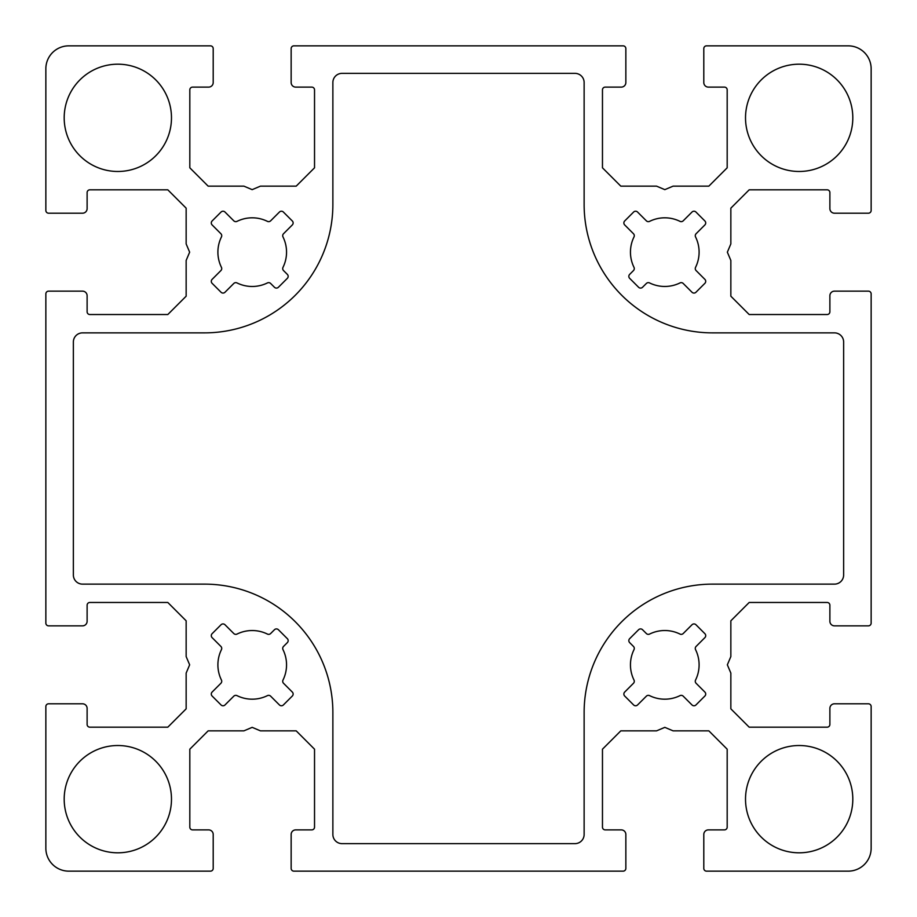 <?xml version="1.0" encoding="UTF-8"?>
<svg xmlns="http://www.w3.org/2000/svg" width="917" height="917" viewBox="0 0 917 917"><rect width="100%" height="100%" fill="white"/><g stroke="black" fill="none" stroke-linecap="round" stroke-linejoin="round"><path stroke-width="1.38" d="M799.166 64.19A53.644 53.644 0 0 1 845.623 144.657A53.644 53.644 0 0 1 752.708 144.657A53.644 53.644 0 0 1 799.166 64.19M252.221 630.541A34.353 34.353 0 0 1 267.42 634.071A2.797 2.797 0 0 0 270.63 633.544L274.458 629.727A2.797 2.797 0 0 1 278.413 629.738L287.342 638.668A2.797 2.797 0 0 1 287.342 642.622L283.525 646.439A2.797 2.797 0 0 0 282.998 649.649A34.353 34.353 0 0 1 282.998 680.059A2.797 2.797 0 0 0 283.525 683.268L292.317 692.071A2.797 2.797 0 0 1 292.317 696.026L283.387 704.955A2.797 2.797 0 0 1 279.433 704.955L270.63 696.163A2.797 2.797 0 0 0 267.42 695.636A34.353 34.353 0 0 1 237.01 695.636A2.797 2.797 0 0 0 233.801 696.163L224.997 704.955A2.797 2.797 0 0 1 221.043 704.955L212.114 696.026A2.797 2.797 0 0 1 212.114 692.071L220.905 683.268A2.797 2.797 0 0 0 221.444 680.059A34.353 34.353 0 0 1 221.444 649.649A2.797 2.797 0 0 0 220.905 646.439L212.114 637.636A2.797 2.797 0 0 1 212.114 633.681L221.043 624.752A2.797 2.797 0 0 1 224.997 624.752L233.801 633.544A2.797 2.797 0 0 0 237.01 634.071A34.353 34.353 0 0 1 252.221 630.541M224.997 292.248A2.797 2.797 0 0 1 221.043 292.248L212.114 283.319A2.797 2.797 0 0 1 212.114 279.364L220.905 270.561A2.797 2.797 0 0 0 221.444 267.351A34.353 34.353 0 0 1 221.444 236.941A2.797 2.797 0 0 0 220.905 233.732L212.114 224.929A2.797 2.797 0 0 1 212.114 220.974L221.043 212.045A2.797 2.797 0 0 1 224.997 212.045L233.801 220.837A2.797 2.797 0 0 0 237.01 221.364A34.353 34.353 0 0 1 267.42 221.364A2.797 2.797 0 0 0 270.63 220.837L279.433 212.045A2.797 2.797 0 0 1 283.387 212.045L292.317 220.974A2.797 2.797 0 0 1 292.317 224.929L283.525 233.732A2.797 2.797 0 0 0 282.998 236.941A34.353 34.353 0 0 1 282.998 267.351A2.797 2.797 0 0 0 283.525 270.561L287.342 274.378A2.797 2.797 0 0 1 287.342 278.332L278.413 287.262A2.797 2.797 0 0 1 274.458 287.273L270.63 283.456A2.797 2.797 0 0 0 267.42 282.929A34.353 34.353 0 0 1 237.01 282.929A2.797 2.797 0 0 0 233.801 283.456L224.997 292.248M712.509 332.871L834.47 332.871A9.17 9.17 0 0 1 843.64 342.041L843.64 574.959A9.17 9.17 0 0 1 834.47 584.129L712.509 584.129A128.38 128.38 0 0 0 584.129 712.509L584.129 834.47A9.17 9.17 0 0 1 574.959 843.64L342.041 843.64A9.17 9.17 0 0 1 332.871 834.47L332.871 712.509A128.38 128.38 0 0 0 204.422 584.129L82.53 584.129A9.17 9.17 0 0 1 73.36 574.959L73.36 342.041A9.17 9.17 0 0 1 82.53 332.871L204.411 332.871A128.38 128.38 0 0 0 332.871 204.491L332.871 82.53A9.17 9.17 0 0 1 342.041 73.36L574.959 73.36A9.17 9.17 0 0 1 584.129 82.53L584.129 204.491A128.38 128.38 0 0 0 712.509 332.871M799.166 745.521A53.644 53.644 0 0 1 845.623 825.988A53.644 53.644 0 0 1 752.708 825.988A53.644 53.644 0 0 1 799.166 745.521M117.834 64.19A53.644 53.644 0 0 1 164.292 144.657A53.644 53.644 0 0 1 71.377 144.657A53.644 53.644 0 0 1 117.834 64.19M117.834 745.521A53.644 53.644 0 0 1 164.292 825.988A53.644 53.644 0 0 1 71.377 825.988A53.644 53.644 0 0 1 117.834 745.521M664.779 286.459A34.353 34.353 0 0 1 649.58 282.929A2.797 2.797 0 0 0 646.37 283.456L642.542 287.273A2.797 2.797 0 0 1 638.587 287.262L629.658 278.332A2.797 2.797 0 0 1 629.658 274.378L633.475 270.561A2.797 2.797 0 0 0 634.002 267.351A34.353 34.353 0 0 1 634.002 236.941A2.797 2.797 0 0 0 633.475 233.732L624.683 224.929A2.797 2.797 0 0 1 624.683 220.974L633.613 212.045A2.797 2.797 0 0 1 637.567 212.045L646.37 220.837A2.797 2.797 0 0 0 649.58 221.364A34.353 34.353 0 0 1 679.99 221.364A2.797 2.797 0 0 0 683.199 220.837L692.003 212.045A2.797 2.797 0 0 1 695.957 212.045L704.886 220.974A2.797 2.797 0 0 1 704.886 224.929L696.095 233.732A2.797 2.797 0 0 0 695.556 236.941A34.353 34.353 0 0 1 695.556 267.351A2.797 2.797 0 0 0 696.095 270.561L704.886 279.364A2.797 2.797 0 0 1 704.886 283.319L695.957 292.248A2.797 2.797 0 0 1 692.003 292.248L683.199 283.456A2.797 2.797 0 0 0 679.99 282.929A34.353 34.353 0 0 1 664.779 286.459M692.003 624.752A2.797 2.797 0 0 1 695.957 624.752L704.886 633.681A2.797 2.797 0 0 1 704.886 637.636L696.095 646.439A2.797 2.797 0 0 0 695.556 649.649A34.353 34.353 0 0 1 695.556 680.059A2.797 2.797 0 0 0 696.095 683.268L704.886 692.071A2.797 2.797 0 0 1 704.886 696.026L695.957 704.955A2.797 2.797 0 0 1 692.003 704.955L683.199 696.163A2.797 2.797 0 0 0 679.99 695.636A34.353 34.353 0 0 1 649.58 695.636A2.797 2.797 0 0 0 646.37 696.163L637.567 704.955A2.797 2.797 0 0 1 633.613 704.955L624.683 696.026A2.797 2.797 0 0 1 624.683 692.071L633.475 683.268A2.797 2.797 0 0 0 634.002 680.059A34.353 34.353 0 0 1 634.002 649.649A2.797 2.797 0 0 0 633.475 646.439L629.658 642.622A2.797 2.797 0 0 1 629.658 638.668L638.587 629.738A2.797 2.797 0 0 1 642.542 629.727L646.37 633.544A2.797 2.797 0 0 0 649.58 634.071A34.353 34.353 0 0 1 679.99 634.071A2.797 2.797 0 0 0 683.199 633.544L692.003 624.752M314.531 89.866L314.531 167.811L296.191 186.151L260.439 186.151L252.175 189.647L243.911 186.151L208.159 186.151L189.819 167.811L189.819 89.866A2.751 2.751 0 0 1 192.57 87.115L208.618 87.115A4.585 4.585 0 0 0 213.202 82.53L213.202 48.601A2.751 2.751 0 0 0 210.451 45.85L68.775 45.85A22.925 22.925 0 0 0 45.85 68.775L45.85 210.451A2.751 2.751 0 0 0 48.601 213.202L82.53 213.202A4.585 4.585 0 0 0 87.115 208.618L87.115 192.57A2.751 2.751 0 0 1 89.866 189.819L167.811 189.819L186.151 208.159L186.151 243.911L189.647 252.175L186.151 260.439L186.151 296.191L167.811 314.531L89.866 314.531A2.751 2.751 0 0 1 87.115 311.78L87.115 295.733A4.585 4.585 0 0 0 82.53 291.147L48.601 291.147A2.751 2.751 0 0 0 45.85 293.898L45.85 623.101A2.751 2.751 0 0 0 48.601 625.852L82.53 625.852A4.585 4.585 0 0 0 87.115 621.268L87.115 605.22A2.751 2.751 0 0 1 89.866 602.469L167.811 602.469L186.151 620.809L186.151 656.561L189.647 664.825L186.151 673.089L186.151 708.841L167.811 727.181L89.866 727.181A2.751 2.751 0 0 1 87.115 724.43L87.115 708.383A4.585 4.585 0 0 0 82.53 703.798L48.601 703.798A2.751 2.751 0 0 0 45.85 706.548L45.85 848.225A22.925 22.925 0 0 0 68.775 871.15L210.451 871.15A2.751 2.751 0 0 0 213.202 868.399L213.202 834.47A4.585 4.585 0 0 0 208.618 829.885L192.57 829.885A2.751 2.751 0 0 1 189.819 827.134L189.819 749.189L208.159 730.849L243.911 730.849L252.175 727.353L260.439 730.849L296.191 730.849L314.531 749.189L314.531 827.134A2.751 2.751 0 0 1 311.78 829.885L295.733 829.885A4.585 4.585 0 0 0 291.147 834.47L291.147 868.399A2.751 2.751 0 0 0 293.898 871.15L623.101 871.15A2.751 2.751 0 0 0 625.852 868.399L625.852 834.47A4.585 4.585 0 0 0 621.268 829.885L605.22 829.885A2.751 2.751 0 0 1 602.469 827.134L602.469 749.189L620.809 730.849L656.561 730.849L664.825 727.353L673.089 730.849L708.841 730.849L727.181 749.189L727.181 827.134A2.751 2.751 0 0 1 724.43 829.885L708.383 829.885A4.585 4.585 0 0 0 703.798 834.47L703.798 868.399A2.751 2.751 0 0 0 706.548 871.15L848.225 871.15A22.925 22.925 0 0 0 871.15 848.225L871.15 706.548A2.751 2.751 0 0 0 868.399 703.798L834.47 703.798A4.585 4.585 0 0 0 829.885 708.383L829.885 724.43A2.751 2.751 0 0 1 827.134 727.181L749.189 727.181L730.849 708.841L730.849 673.089L727.353 664.825L730.849 656.561L730.849 620.809L749.189 602.469L827.134 602.469A2.751 2.751 0 0 1 829.885 605.22L829.885 621.268A4.585 4.585 0 0 0 834.47 625.852L868.399 625.852A2.751 2.751 0 0 0 871.15 623.101L871.15 293.898A2.751 2.751 0 0 0 868.399 291.147L834.47 291.147A4.585 4.585 0 0 0 829.885 295.733L829.885 311.78A2.751 2.751 0 0 1 827.134 314.531L749.189 314.531L730.849 296.191L730.849 260.439L727.353 252.175L730.849 243.911L730.849 208.159L749.189 189.819L827.134 189.819A2.751 2.751 0 0 1 829.885 192.57L829.885 208.618A4.585 4.585 0 0 0 834.47 213.202L868.399 213.202A2.751 2.751 0 0 0 871.15 210.451L871.15 68.775A22.925 22.925 0 0 0 848.225 45.85L706.548 45.85A2.751 2.751 0 0 0 703.798 48.601L703.798 82.53A4.585 4.585 0 0 0 708.383 87.115L724.43 87.115A2.751 2.751 0 0 1 727.181 89.866L727.181 167.811L708.841 186.151L673.089 186.151L664.825 189.647L656.561 186.151L620.809 186.151L602.469 167.811L602.469 89.866A2.751 2.751 0 0 1 605.22 87.115L621.268 87.115A4.585 4.585 0 0 0 625.852 82.53L625.852 48.601A2.751 2.751 0 0 0 623.101 45.85L293.898 45.85A2.751 2.751 0 0 0 291.147 48.601L291.147 82.53A4.585 4.585 0 0 0 295.733 87.115L311.78 87.115A2.751 2.751 0 0 1 314.531 89.866"/></g></svg>

